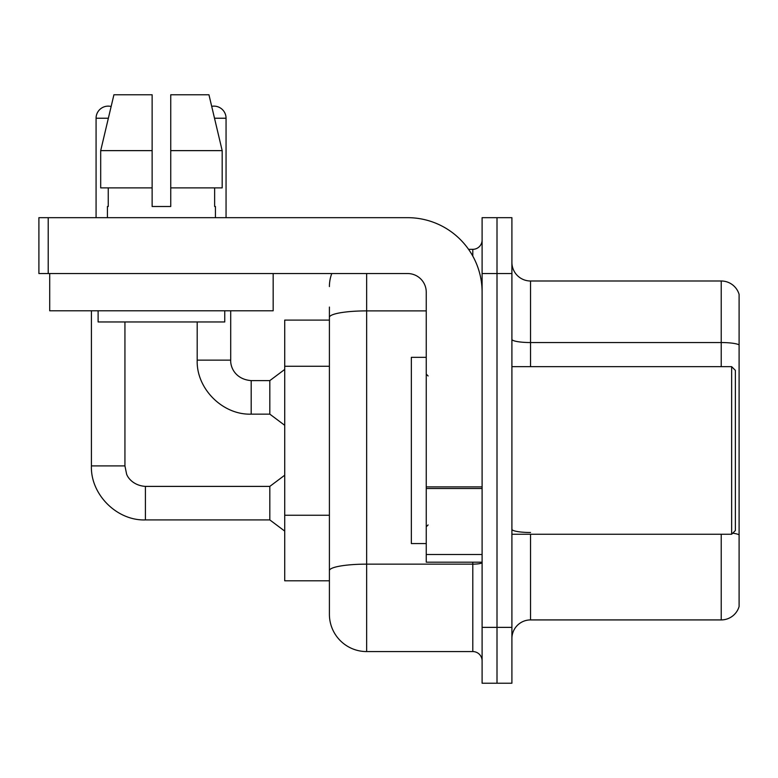 <?xml version="1.0" encoding="UTF-8"?>
<svg xmlns="http://www.w3.org/2000/svg" width="778" height="778" viewBox="0 0 778 778"><rect width="100%" height="100%" fill="white"/><g stroke="black" fill="none" stroke-linecap="round" stroke-linejoin="round"><path stroke-width="1.17" d="M329.405 320.098L284.719 320.098L284.719 580.806L329.405 580.806L329.405 614.328L329.405 320.098M511.905 638.543A18.623 18.623 0 0 1 530.528 619.92L721.225 619.92L721.225 534.253M497.006 627.369L497.006 683.23L511.905 683.23L511.905 627.369L497.006 627.369L497.006 683.23L482.107 683.23L482.107 627.369L497.006 627.369L497.006 273.545L497.006 627.369M482.107 627.369L482.107 217.675L497.006 217.675L497.006 273.545L497.006 217.675L511.905 217.675L511.905 627.369M739.1 294.395A18.623 18.623 0 0 0 721.225 280.994A18.623 18.623 0 0 1 739.1 294.395L739.1 606.509A18.623 18.623 0 0 1 721.225 619.92M739.1 344.878A18.623 3.238 180 0 0 721.225 342.544L721.225 280.994L530.528 280.994A18.623 18.623 0 0 1 511.905 262.371A18.623 18.623 0 0 0 530.528 280.994L530.528 366.652M366.652 273.545L366.652 651.575L472.8 651.575L472.8 562.193M468.57 249.33L472.8 249.33A9.307 9.307 0 0 0 482.107 240.023M329.405 353.231L329.405 307.057M329.405 577.082L329.405 528.281M482.107 660.882A9.307 9.307 0 0 0 472.8 651.575M329.405 286.576A37.247 37.247 0 0 1 331.768 273.545M366.652 651.575A37.247 37.247 0 0 1 329.405 614.328M96.073 217.675L96.073 118.227A12.108 12.108 0 0 1 111.137 106.498L100.693 150.631L113.919 94.77L152.128 94.77L152.128 206.501L170.742 206.501L152.128 206.501L170.742 206.501L170.742 94.77L208.951 94.77L211.694 106.343A12.108 12.108 0 0 1 226.058 118.227L226.058 217.675M91.415 310.782L91.415 465.915L124.937 465.915L126.561 473.899C127.3 476.836 132.707 485.54 145.418 486.396L269.82 486.396L269.82 519.918L145.418 519.918L145.418 486.425M124.937 465.915L124.937 321.956M197.194 321.956L197.194 360.136C196.173 388.64 222.683 415.16 251.197 414.139C222.683 415.16 196.173 388.64 197.194 360.136C196.173 388.64 222.683 415.16 251.197 414.139C222.683 415.16 196.173 388.64 197.194 360.136L230.706 360.136C230.307 367.576 235.685 379.392 251.197 380.617L269.82 380.617L269.82 414.139L251.197 414.139L251.197 380.617C235.685 379.392 230.307 367.576 230.706 360.136C230.307 367.576 235.685 379.392 251.197 380.617C235.685 379.392 230.307 367.576 230.706 360.136L230.706 310.782M482.107 562.193L426.247 562.193L426.247 486.882L482.107 486.882L482.107 292.168A74.493 74.493 0 0 0 407.623 217.675L48.207 217.675L48.207 273.545L407.623 273.545A18.623 18.623 0 0 1 426.247 292.168L426.247 486.882M48.207 273.545L38.9 273.545L38.9 217.675L48.207 217.675M426.247 357.345L411.348 357.345L411.348 543.569L426.247 543.569M731.651 534.253L735.375 530.528L735.375 370.377L731.651 366.652L731.651 534.253L511.905 534.253M273.166 273.545L273.166 310.782L49.704 310.782L49.704 273.545M107.432 206.501L108.239 206.501L107.432 206.501L107.432 217.675M215.438 206.501L214.631 206.501L215.438 206.501L215.438 217.675M214.631 187.877L214.631 206.501M170.742 206.501L152.128 206.501M108.239 206.501L108.239 187.877M98.116 310.782L98.116 321.956L224.754 321.956L224.754 310.782M222.177 187.877L222.177 150.631L222.177 187.877L170.742 187.877M152.128 187.877L100.693 187.877L100.693 150.631L152.128 150.631M222.177 150.631L208.951 94.77L222.177 150.631L170.742 150.631M329.405 366.263L284.719 366.263M329.405 515.24L284.719 515.24M530.528 534.253L530.528 619.92M721.225 366.652L721.225 342.544L530.528 342.544A18.623 3.238 0 0 1 511.905 339.315M739.1 534.817A18.623 3.238 180 0 0 732.72 533.183M511.905 273.545L482.107 273.545M530.528 532.492A18.623 3.238 -0 0 1 511.905 529.264M482.107 562.533A9.307 1.614 0 0 1 472.8 564.147L366.652 564.147A37.247 6.467 180 0 0 329.405 570.614M329.405 317.356A37.247 6.467 180 0 1 366.652 310.889L426.247 310.889M472.8 256.098L472.8 249.33M96.073 118.227L108.356 118.227M214.514 118.227L226.058 118.227M482.107 488.496L426.247 488.496M426.247 554.49L482.107 554.49M91.415 465.915C90.394 494.419 116.914 520.929 145.418 519.918C116.914 520.929 90.394 494.419 91.415 465.915C90.394 494.419 116.914 520.929 145.418 519.918C116.914 520.929 90.394 494.419 91.415 465.915C90.394 494.419 116.914 520.929 145.418 519.918M269.82 519.918L284.719 531.092M269.82 486.396L284.719 475.222M269.82 414.139L284.719 425.313M269.82 380.617L284.719 369.443M428.104 375.969L426.247 374.101M511.905 366.652L731.651 366.652M428.104 524.946L426.247 526.803"/></g></svg>
